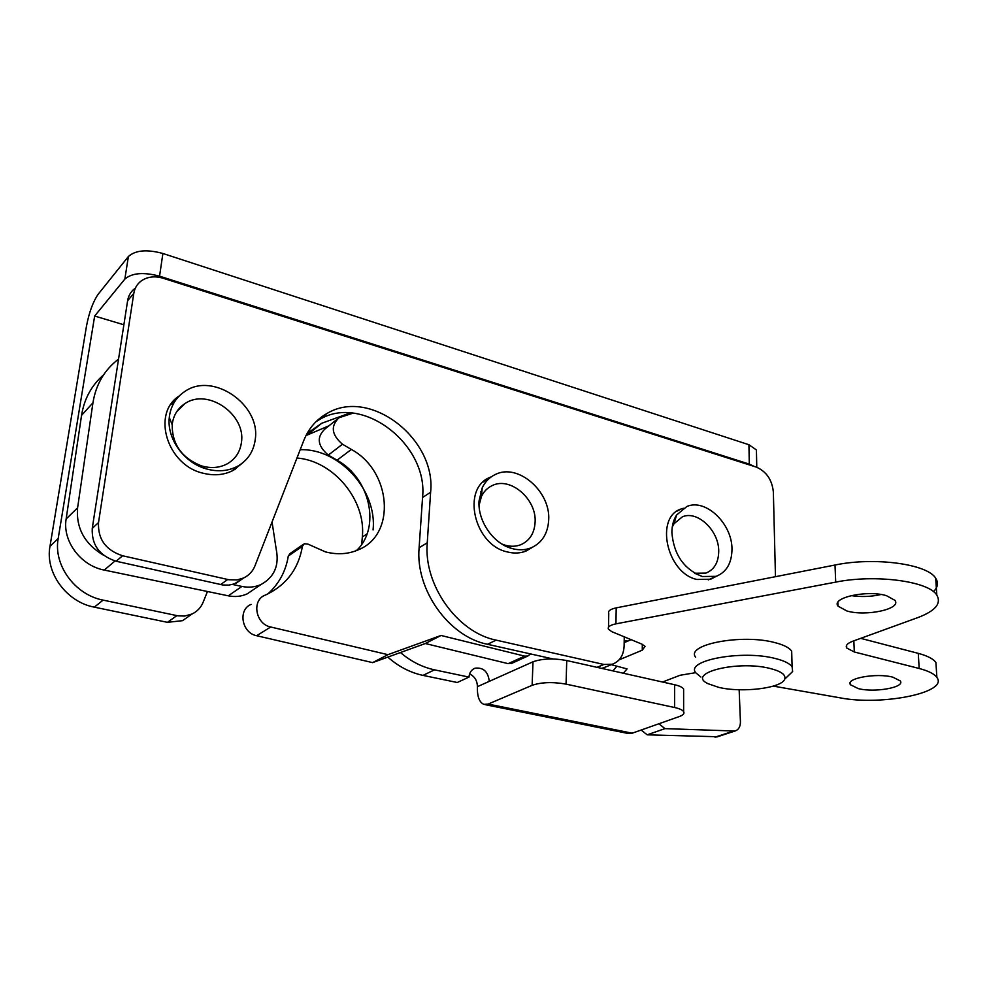 <?xml version="1.0" encoding="UTF-8"?>
<svg xmlns="http://www.w3.org/2000/svg" width="988" height="988" viewBox="0 0 988 988"><rect width="100%" height="100%" fill="white"/><g stroke="black" fill="none" stroke-linecap="round" stroke-linejoin="round"><path stroke-width="1.48" d="M179.334 395.879C151.176 413.379 167.17 465.583 203.491 473.301C214.618 476.006 224.696 474.944 233.711 470.115L243.097 462.495M174.036 401.523L171.949 402.981M683.301 508.277L681.251 508.944C654.612 516.946 666.678 573.126 696.886 579.462L710.681 579.227L716.3 576.3M491.357 476.784L490.258 477.253C461.174 488.097 473.882 545.092 507.449 551.959C514.056 553.626 520.244 553.329 525.974 551.094L532.865 547.056M484.071 481.65L483.206 481.971M316.061 421.654L319.532 419.53C362.51 393.372 428.446 444.835 422.555 497.507L419.11 547.76C415.219 589.577 448.873 636.791 487.516 644.3L553.181 658.984M775.469 576.683L773.357 491.999C772.073 479.773 766.379 471.474 756.252 467.089L163.193 278.258C154.647 275.726 147.261 276.677 141.012 281.098C137.048 284.173 134.652 288.261 133.8 293.374L98.516 522.59C97.775 539.201 105.802 550.267 122.598 555.762L228.907 579.746L237.083 579.919L243.591 577.992C248.951 575.424 252.743 571.36 254.978 565.803L303.798 440.463C308.614 428.496 316.333 419.505 326.966 413.49C370.105 387.271 436.424 439.228 430.62 492.222L427.248 542.807C423.432 584.908 457.333 632.518 496.161 640.138L603.903 664.467L612.288 664.232C619.698 661.466 623.65 655.353 624.12 645.905L624.255 636.828M134.8 288.508C130.861 291.571 128.465 295.647 127.613 300.735L92.255 528.358C91.489 544.857 99.455 555.812 116.127 561.233L222.905 585.007L228.734 585.118L234.267 583.908L242.665 578.635M601.741 668.394L605.768 666.937M235.403 469.115L237.849 466.101M702.295 576.51L716.164 576.337C726.464 572.176 731.738 563.209 731.972 549.439C732.441 523.912 705.741 498.199 686.882 506.474L676.582 515.007C673.507 519.836 671.939 525.653 671.877 532.446C673.73 554.54 683.869 569.224 702.295 576.51L694.65 573.238L705.963 573.077C714.238 569.706 718.498 562.493 718.721 551.44C719.178 530.865 697.652 510.154 682.412 516.798L673.989 523.764L672.26 527.036M232.489 584.451L241.899 586.44C248.741 587.823 255.139 587.168 261.067 584.488C274.343 577.116 279.406 565.42 276.232 549.365L272.046 521.985M103.629 374.785C91.575 385.308 84.215 398.831 81.559 415.343L66.147 518.947C62.293 541.054 80.781 565.754 104.271 570.076L228.302 595.826C235.07 597.16 241.393 596.505 247.259 593.837L254.583 588.873M118.548 359.101C104.444 369.883 95.91 384.443 92.946 402.808L77.595 507.82C75.965 528.135 84.635 543.943 103.604 555.268M305.971 435.572L328.93 425.816M307.058 433.51L321.68 423.296L350.209 412.91M300.204 449.701C339.427 448.28 377.33 490.542 373.069 529.939M400.449 652.537C410.909 661.429 422.259 667.209 434.51 669.839L468.991 677.101C469.399 672.606 471.424 669.629 475.08 668.184C483.428 667.283 488.146 671.679 489.27 681.362L533.001 661.799C542.202 658.539 553.453 658.119 566.741 660.54L566.062 684.128C552.687 681.782 541.375 682.177 532.124 685.314L488.171 704.074L632.221 733.195L679.299 716.547C683.239 715.114 684.684 713.472 683.634 711.632C682.498 709.964 679.485 708.594 674.606 707.507L566.062 684.128M123.871 324.78L94.663 316.037L58.193 538.509C53.154 565.025 75.002 594.875 103.085 600.111L178.001 615.845L184.731 616.043L192.08 613.993C197.23 611.486 200.91 607.595 203.108 602.31L207.468 591.503M296.968 458.012C333.746 460.853 366.227 500.459 362.324 536.978L361.707 544.302M756.475 452.912L756.413 449.948L748.929 444.736L162.897 253.484C146.94 249.174 135.442 250.186 128.391 256.522L98.257 294.128C93.07 301.624 89.155 312.257 86.499 326.028L49.98 546.339C44.942 572.583 66.529 602.05 94.342 607.151L167.441 622.329L182.521 620.674L188.609 616.413M94.663 316.037L124.834 279.135C131.91 272.923 143.482 271.935 159.55 276.171L749.299 464.113L754.338 466.472M469.596 673.915C474.697 676.41 477.29 680.67 477.389 686.672C477.118 696.429 479.291 702.332 483.885 704.382L488.171 704.074M387.827 657.106C398.522 666.579 410.255 672.667 423 675.384L457.234 682.498L468.991 677.101M632.221 733.195L627.565 733.368L485.071 704.629M674.606 707.507L674.631 684.733L566.741 660.54M674.631 684.733C679.485 685.857 682.486 687.278 683.622 689.007L683.622 691.316M501.892 544.03L504.942 545.129C510.635 546.772 515.958 546.611 520.911 544.672C529.654 540.708 534.385 533.261 535.101 522.343C536.855 499.311 510.487 476.364 492.308 485.54C487.504 487.751 483.885 491.394 481.452 496.482L479.044 505.362M548.686 520.071C550.748 491.468 518.008 462.964 495.494 474.413C489.628 477.142 485.194 481.613 482.206 487.85L479.044 500.965C477.562 520.775 493.037 543.351 511.451 548.377C518.441 550.39 524.974 550.217 531.038 547.871C541.955 542.968 547.834 533.693 548.686 520.071M480.637 491.925L481.465 492.32M641.163 730.033L647.202 734.825L717.584 736.739M658.885 723.772L664.986 728.625L734.973 731.034C738.604 729.811 740.42 726.748 740.432 721.833L739.148 689.748M624.194 640.656L627.812 641.089M353 413.157L339.057 417.739C330.387 425.976 331.523 434.806 342.478 444.217L351.345 449.429C391.087 470.856 396.62 534.15 358.73 549.649C348.529 554.182 337.439 554.935 325.472 551.897L307.935 544.104L304.242 543.746L302.414 546.315C298.586 568.606 286.644 584.686 266.562 594.529L264.994 595.208C251.434 600.432 255.62 624.206 270.7 626.997L387.926 654.661L441.031 635.469L524.665 656.131L527.827 656.032L530.581 653.933M336.229 419.986L324.99 428.965C316.382 437.141 317.481 445.847 328.3 455.098L337.069 460.198C370.154 478.278 381.146 527.777 356.396 550.637M251.125 604.397C237.688 609.596 241.764 632.999 256.658 635.716L372.624 662.615L425.309 643.521L508.165 663.652L512.29 663.096M425.309 643.521L441.031 635.469M372.624 662.615L387.926 654.661M303.415 544.326L290.126 553.49L288.298 556.034C285.828 571.225 279.011 583.859 267.859 593.912M886.508 595.69C867.205 589.675 830.822 597.752 838.034 606.163L846.864 610.967C865.908 616.734 901.97 608.979 894.918 600.334L886.508 595.69M892.831 677.175C876.393 672.655 845.024 678.423 850.495 684.758L858.214 688.574C874.466 692.921 905.564 687.376 900.241 680.893L892.831 677.175M773.295 686.104L839.961 697.812C881.37 706.012 948.888 692.687 936.883 677.459C934.376 673.902 928.473 670.914 919.186 668.493L854.324 651.981L846.728 648.042C845.308 645.584 847.321 643.312 852.78 641.224L917.79 617.611C935.278 610.992 941.626 603.495 936.822 595.122C928.72 581.179 875.306 574.077 835.7 582.117L615.944 623.848C609.954 625.12 607.459 626.935 608.472 629.27L611.881 631.703L641.904 644.139L645.053 646.362L642.262 650.19L619.106 659.848M933.487 591.676C937.896 587.205 938.625 582.735 935.698 578.252C927.609 564 874.417 556.763 835.008 565.025L616.203 607.867C610.238 609.176 607.756 611.029 608.756 613.425L608.509 627.219M936.315 668.74L935.908 662.54C933.401 658.897 927.522 655.834 918.272 653.364L860.696 638.347M662.54 682.016L680.09 675.261L695.663 672.667M611.202 664.677L627.059 668.913L623.305 673.223M616.623 666.554L612.943 670.901M631.11 639.668L624.169 642.645M851.076 595.603C861.104 597.098 871.083 596.74 881 594.504M241.43 442.389C246.136 414.59 207.752 387.728 184.991 403.573C177.902 408.192 173.69 414.861 172.332 423.568L172.184 424.766C172.097 444.316 181.78 458 201.243 465.817C210.876 468.645 219.62 467.942 227.475 463.705C235.49 458.951 240.146 451.849 241.43 442.389M255.237 439.524C260.943 405.006 213.223 371.574 184.954 391.384C176.309 397.077 171.146 405.278 169.467 415.985L169.294 417.479C166.737 438.437 183.694 462.31 205.516 468.658C217.36 472.128 228.105 471.288 237.75 466.151C247.827 460.26 253.657 451.38 255.237 439.524M233.946 469.979L236.342 467.324M179.754 407.859L180.446 407.995M174.333 401.881L170.961 404.339M770.245 668.505C737.443 659.947 685.437 673.248 708.013 683.684L718.659 687.339C741.766 693.033 781.829 688.241 784.707 679.151C786.115 674.89 781.298 671.346 770.245 668.505M700.887 677.039L695.713 672.742C685.24 660.342 742.284 649.684 775.432 658.539C784.262 660.75 789.82 663.528 792.117 666.851L792.635 671.519L787.658 676.311M791.833 656.637L791.672 651.154C789.375 647.745 783.83 644.905 775.049 642.645C742.025 633.58 685.215 644.547 695.651 657.255M422.555 497.507L430.62 492.222M220.571 584.6L227.722 579.511M116.127 561.233L122.598 555.762M92.255 528.358L98.516 522.59M127.613 300.735L133.8 293.374M597.048 667.332L603.903 664.467M487.516 644.3L496.161 640.138M419.11 547.76L427.248 542.807M228.302 595.826L241.899 586.44M104.271 570.076L115.028 560.974M66.147 518.947L77.595 507.82M81.559 415.343L92.946 402.808M362.324 536.978L367.067 533.878M167.441 622.329L176.877 615.635M94.342 607.151L103.085 600.111M49.98 546.339L58.193 538.509M128.391 256.522L124.834 279.135M477.389 686.672L489.27 681.362M423 675.384L434.51 669.839M162.897 253.484L159.55 276.171M748.929 444.736L749.299 464.113M532.124 685.314L533.001 661.799M714.966 737.184L733.17 731.219M647.202 734.825L664.986 728.625M337.069 460.198L351.345 449.429M508.165 663.652L524.665 656.131M256.658 635.716L270.7 626.997M288.298 556.034L302.414 546.315M328.3 455.098L342.478 444.217M835.008 565.025L835.7 582.117M853.83 640.841L854.324 651.981M918.272 653.364L919.186 668.493M642.311 644.312L642.262 650.19M616.203 607.867L615.944 623.848M677.323 510.969L681.251 508.944M484.206 481.082L490.258 477.253M319.532 419.53L326.966 413.49M236.342 583.068L243.591 577.992M603.137 668.036L612.288 664.232M673.989 523.764L676.582 515.007M708.31 579.882L716.164 576.337M247.259 593.837L261.067 584.488M307.762 434.535L321.68 423.296M182.521 620.674L192.08 613.993M473.499 668.925L475.08 668.184M756.413 449.948L756.771 467.262M683.634 711.632L683.622 689.007M481.452 496.482L482.206 487.85M523.702 551.884L531.038 547.871M504.942 545.129L511.451 548.377M716.769 736.999L734.973 731.034M511.315 663.541L527.827 656.032M837.873 602.384L838.034 606.163M850.384 682.325L850.495 684.758M935.698 578.252L936.822 595.122M846.605 645.263L846.728 648.042M935.908 662.54L936.883 677.459M176.864 411.477L184.991 403.573M231.896 471.054L237.75 466.151M201.243 465.817L205.516 468.658M172.184 424.766L169.294 417.479M791.672 651.154L792.117 666.851M784.707 679.151L792.635 671.519"/></g></svg>
